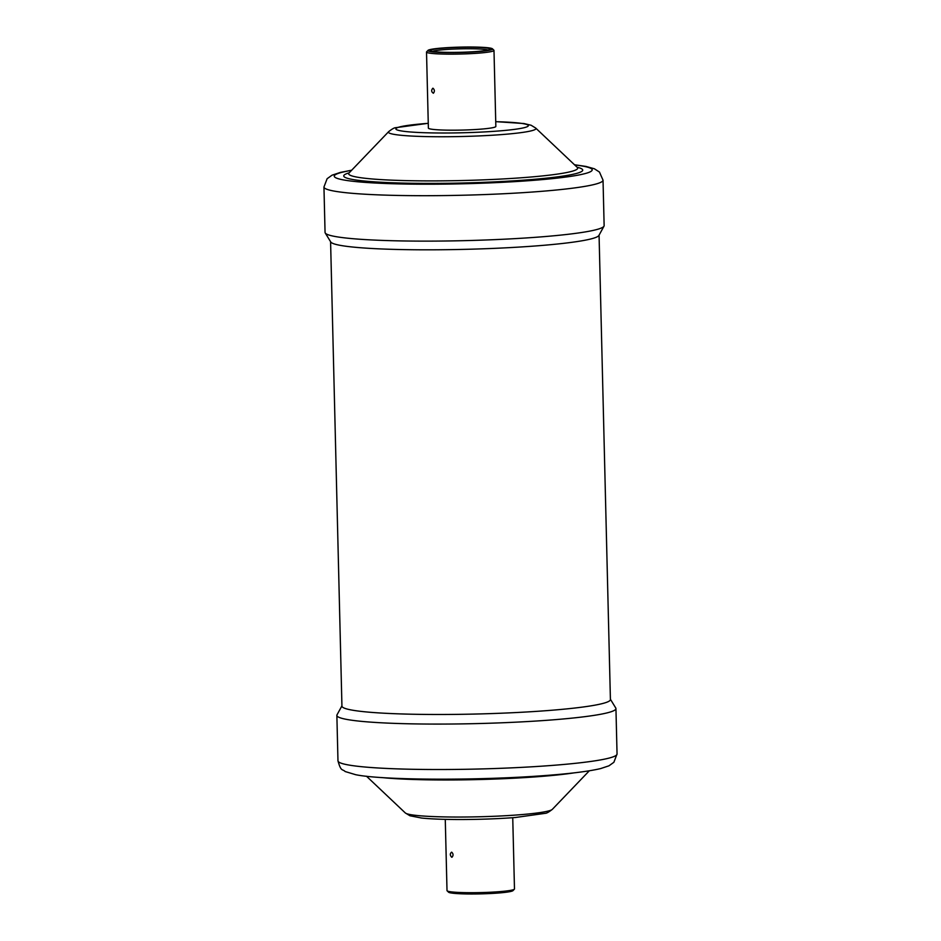 <?xml version="1.0" encoding="UTF-8"?>
<svg xmlns="http://www.w3.org/2000/svg" width="941" height="941" viewBox="0 0 941 941"><rect width="100%" height="100%" fill="white"/><g stroke="black" fill="none" stroke-linecap="round" stroke-linejoin="round"><path stroke-width="1.41" d="M445.269 819.364L447.01 890.598A33.747 2.811 -1.4 0 0 447.14 890.833A33.747 2.811 -1.4 0 0 499.224 891.68A33.747 2.811 -1.4 0 0 514.374 889.186A33.747 2.811 -1.4 0 0 514.48 888.951L512.739 817.705M514.374 889.186L512.998 890.621A32.335 2.694 178.6 0 1 498.483 893.009A32.335 2.694 178.6 0 1 448.575 892.197L447.14 890.833M492.425 48.803L493.86 50.167A33.747 2.811 178.6 0 1 493.99 50.402A33.747 2.811 178.6 0 1 478.734 53.131A33.747 2.811 178.6 0 1 444.246 54.084A33.747 2.811 178.6 0 1 426.52 52.049A33.747 2.811 178.6 0 1 426.626 51.814L428.002 50.379A32.335 2.694 -1.4 0 0 443.705 52.531A32.335 2.694 -1.4 0 0 477.922 51.637A32.335 2.694 -1.4 0 0 492.425 48.803A32.335 2.694 -1.4 0 0 442.517 47.991A32.335 2.694 -1.4 0 0 428.002 50.379M476.569 51.496A29.865 2.482 178.6 0 1 430.472 50.755A29.865 2.482 178.6 0 1 443.87 48.132A29.865 2.482 178.6 0 1 475.476 47.309A29.865 2.482 178.6 0 1 489.967 49.297A29.865 2.482 178.6 0 1 476.569 51.496M488.038 50.038A28.442 2.364 -1.4 0 0 444.681 49.614A28.442 2.364 -1.4 0 0 432.448 51.402M451.668 857.227C449.892 855.204 449.88 853.522 451.656 852.158C453.35 853.71 453.48 855.381 452.068 857.169L451.668 857.227M432.872 88.219L432.989 88.242C434.683 89.795 434.813 91.465 433.389 93.241C431.296 91.877 431.119 90.195 432.872 88.219M323.951 187A139.586 11.621 178.6 0 0 397.255 195.434A139.586 11.621 178.6 0 0 539.922 191.458A139.586 11.621 178.6 0 0 603.028 180.178L604.134 225.605A139.586 11.621 178.6 0 1 603.993 226.169A139.586 11.621 178.6 0 1 541.028 236.885A139.586 11.621 178.6 0 1 401.348 240.92A139.586 11.621 178.6 0 1 325.233 232.98A139.586 11.621 178.6 0 1 325.057 232.427L323.951 187L327.115 178.719L332.032 175.191L340.395 172.415L351.687 170.203M603.993 226.169L598.923 235.426A134.281 11.186 178.6 0 1 538.346 245.742A134.281 11.186 178.6 0 1 403.971 249.612A134.281 11.186 178.6 0 1 330.75 241.978L325.233 232.98M599.064 235.156L610.415 699.551A134.281 11.186 178.6 0 1 549.709 710.408A134.281 11.186 178.6 0 1 412.464 714.231A134.281 11.186 178.6 0 1 341.936 706.115L330.585 241.719M610.415 699.281L615.767 708.02A139.586 11.621 178.6 0 1 615.943 708.573A139.586 11.621 178.6 0 1 552.837 719.853A139.586 11.621 178.6 0 1 410.17 723.817A139.586 11.621 178.6 0 1 336.866 715.395A139.586 11.621 178.6 0 1 337.007 714.831L341.936 705.844M493.99 50.402L495.848 126.435A33.747 2.811 178.6 0 1 480.592 129.164A33.747 2.811 178.6 0 1 446.105 130.129A33.747 2.811 178.6 0 1 428.378 128.082L426.52 52.049M495.731 121.636L523.902 123.53L531.124 125.259L535.676 128.047A73.774 6.14 178.6 0 1 502.588 134.516A73.774 6.14 178.6 0 1 424.497 136.551A73.774 6.14 178.6 0 1 388.68 131.634C392.044 128.999 394.361 127.682 395.643 127.694L428.261 123.295M495.731 121.695A66.282 5.517 178.6 0 1 498.412 130.999A66.282 5.517 178.6 0 1 406.677 131.634A66.282 5.517 178.6 0 1 425.814 123.53A66.282 5.517 178.6 0 1 428.261 123.342M535.676 128.047L577.268 167.38A114.543 9.539 178.6 0 1 525.901 177.426A114.543 9.539 178.6 0 1 404.665 180.59A114.543 9.539 178.6 0 1 349.052 172.956L388.68 131.634M577.127 167.251A119.542 9.951 178.6 0 1 528.689 179.766A119.542 9.951 178.6 0 1 391.174 182.719A119.542 9.951 178.6 0 1 349.182 172.826M574.669 164.922A128.976 10.739 178.6 0 1 533.853 180.307A128.976 10.739 178.6 0 1 374.671 182.989A128.976 10.739 178.6 0 1 351.534 170.368M615.943 708.573L617.049 754A139.586 11.621 178.6 0 1 553.943 765.28A139.586 11.621 178.6 0 1 411.288 769.256A139.586 11.621 178.6 0 1 337.972 760.822L336.866 715.395M574.233 772.843A114.543 9.539 178.6 0 1 540.546 776.49A114.543 9.539 178.6 0 1 381.658 777.548M589.313 770.797L552.32 809.366A73.774 6.14 178.6 0 1 519.209 814.8A73.774 6.14 178.6 0 1 405.324 812.953L366.508 776.243M348.417 173.497L349.052 172.956M577.268 167.38L577.927 167.886M603.028 180.178L599.464 172.062L594.383 168.78L585.89 166.416L574.492 164.757M617.049 754L613.885 762.281L608.968 765.809L600.605 768.585C588.172 771.514 568.176 773.937 540.64 775.878C472.558 780.748 381.67 780.124 355.639 774.69L345.159 771.538C342.359 768.726 341.089 772.126 337.972 760.822M552.32 809.366C548.956 812.001 546.639 813.318 545.357 813.306L515.256 817.517C497.836 818.835 479.298 819.505 459.655 819.529C443.729 819.505 431.025 819.011 421.544 818.035L409.935 815.765L405.324 812.953"/></g></svg>
